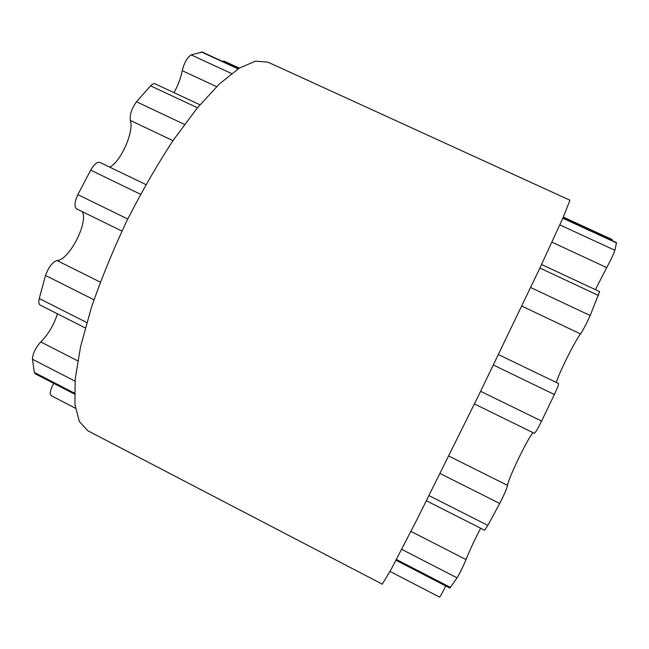 <?xml version="1.0" encoding="UTF-8"?>
<svg xmlns="http://www.w3.org/2000/svg" width="649" height="649" viewBox="0 0 649 649"><rect width="100%" height="100%" fill="white"/><g stroke="black" fill="none" stroke-linecap="round" stroke-linejoin="round"><path stroke-width="0.97" d="M390.033 571.428L439.511 597.088C440.322 596.593 442.383 592.87 445.709 585.933M51.239 395.679L51.084 395.614C49.413 393.878 50.297 389.798 53.737 383.381M396.004 560.249L449.83 588.067L457.058 577.853C460.019 572.945 463.005 566.861 466.014 559.584C470.071 549.533 474.954 539.084 480.666 528.254M74.416 394.065L35.289 373.84L34.356 372.445L32.45 359.23C32.831 353.364 35.614 347.604 40.782 341.942C48.302 334.349 53.859 324.979 57.445 313.84M426.442 500.785L484.56 530.225L487.853 525.398L499.706 503.462C504.07 494.984 506.699 488.965 507.583 485.395C507.916 479.181 527.937 437.751 533.048 432.672M85.279 327.94L40.173 305.095C38.778 304.259 38.469 302.069 39.256 298.516L45.511 275.452C48.659 267.015 52.488 262.034 57.007 260.525C68.972 260.517 88.808 221.958 82.228 211.606M474.46 403.946L534.338 433.305C535.336 432.859 537.753 428.778 541.591 421.071L554.368 394.519C557.442 387.94 558.821 384.289 558.513 383.543L498.489 354.605M121.931 231.076L76.533 208.816C74.124 206.755 74.554 202.026 77.839 194.643L90.698 170.143C94.202 164.278 97.253 161.69 99.865 162.388L145.887 184.584M109.746 167.158C120.901 161.601 134.246 131.423 130.335 120.446C129.605 114.808 131.65 108.578 136.477 101.771L150.56 85.83C152.369 83.989 153.854 83.307 155.022 83.794L199.916 104.781M556.274 382.464C559.333 372.315 574.949 341.001 580.506 333.927C583.378 329.651 586.599 323.526 590.16 315.536L599.644 291.628L541.558 264.476M173.973 92.653C178.045 85.465 180.795 78.148 182.239 70.7C184.17 62.831 187.139 57.566 191.147 54.905L202.147 52.034L238.394 68.705M595.376 289.632L606.71 267.583C610.758 260.168 613.492 254.4 614.895 250.279L616.493 242.612L562.943 217.983M611.983 240.536L612.137 239.538L563.332 217.099M222.396 61.347L224.019 61.079L239.327 68.113M382.302 584.173L391.655 568.427L417.631 518.235L479.416 393.805L539.619 268.613L563.251 217.277L569.936 200.217L267.948 62.158L255.463 61.144L239.132 68.234L219.403 83.948L197.036 108.245L173.153 140.387C156.896 165.252 141.368 192.25 126.579 221.382C112.683 250.952 100.92 279.792 91.29 307.902L80.614 346.493L75.187 379.073L74.911 404.295L79.348 421.534L87.818 430.758L382.302 584.173M34.356 372.445L74.424 393.14M396.401 559.487L450.503 587.434M32.45 359.23L75 381.133M401.699 549.346L457.058 577.853M40.782 341.942L77.718 360.844M410.939 531.393L466.014 559.584M39.256 298.516L86.796 322.561M429.03 495.641L487.853 525.398M45.511 275.452L93.983 299.789M440.087 473.535L499.706 503.462M57.007 260.525L100.303 282.137M448.784 456.052L507.583 485.395M77.839 194.643L127.748 219.005M480.633 391.315L541.591 421.071M90.698 170.143L140.541 194.262M493.435 365.03L554.368 394.519M130.335 120.446L172.967 140.663M521.828 306.101L580.506 333.927M136.477 101.771L184.478 124.389M530.679 287.515L590.16 315.536M150.56 85.83L197.434 107.766M539.887 268.045L598.532 295.49M182.239 70.7L216.612 86.641M551.95 242.182L606.71 267.583M191.147 54.905L231.539 73.532M559.852 224.895L614.895 250.279M201.279 51.936L238.118 68.883M562.829 218.242L616.534 242.945M51.084 395.614L75.414 408.237"/></g></svg>
